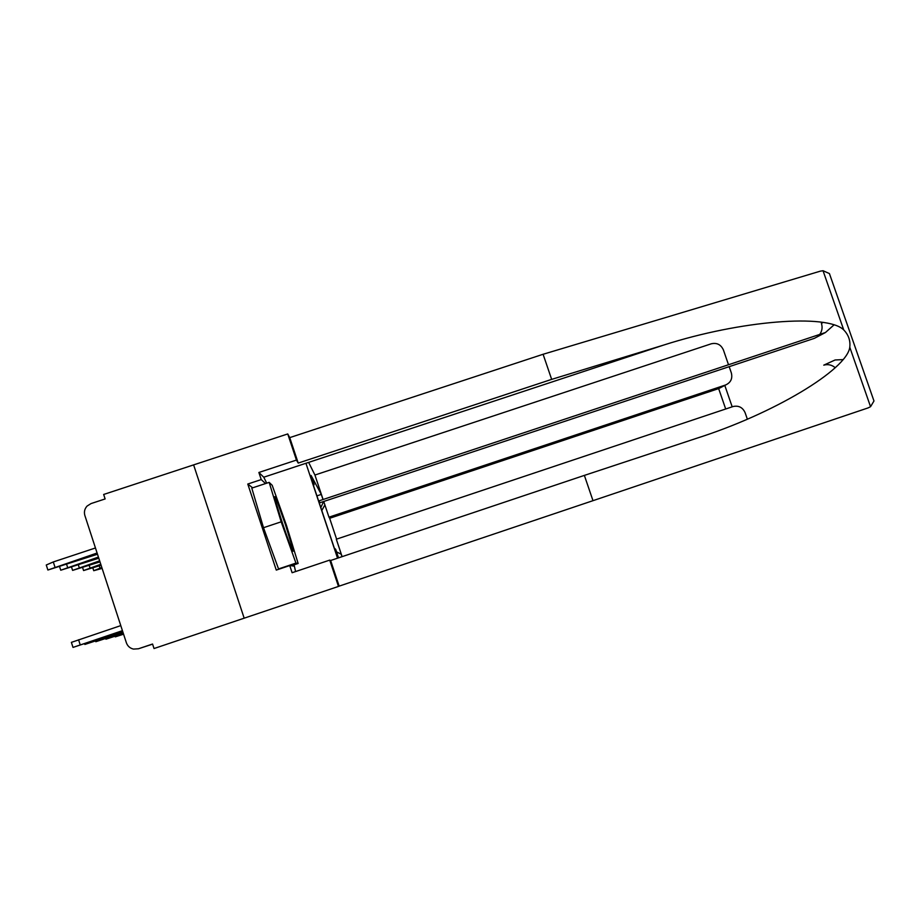 <?xml version="1.0" encoding="UTF-8"?>
<svg xmlns="http://www.w3.org/2000/svg" width="920" height="920" viewBox="0 0 920 920"><rect width="100%" height="100%" fill="white"/><g stroke="black" fill="none" stroke-linecap="round" stroke-linejoin="round"><path stroke-width="1.38" d="M832.174 281.428L829.426 273.573L823.032 270.721L820.318 271.158L543.099 354.269L289.742 437.621L287.741 433.941L103.661 494.466L105.121 498.939L91.045 503.573L87.078 506.069C84.594 508.841 83.87 511.991 84.87 515.522L126.385 642.804C127.615 646.162 129.973 648.255 133.469 649.083L138.448 648.772L152.593 644.138M323.081 499.502L314.928 475.03L308.637 462.38M252.655 487.818L247.779 484.035L276.276 570.089L289.731 565.57L292.111 572.723L329.716 560.107L338.479 586.431L244.168 618.182L193.614 464.887L244.168 618.182L154.031 648.531L152.559 644.023L138.448 648.772M341.331 554.3L336.536 551.862M342.033 556.669L341.205 554.185M323 499.525L321.298 494.408L311.086 475.456L314.099 484.506L311.696 480.194L334.316 548.113L335.697 549.332L338.525 557.842M320.804 507.564L323.656 501.503M305.934 463.277L337.536 558.175M316.917 495.868L321.298 494.408M314.099 484.506L313.513 485.668M324.886 504.896L321.804 510.554M123.51 633.983L115.299 636.858L123.579 634.19M123.268 633.247L105.926 639.193L123.349 633.477M747.339 419.152L745.096 412.678C742.693 407.41 738.702 405.352 733.125 406.513L336.317 539.223L342.113 556.646M721.061 387.366L725.627 384.974C730.802 382.57 732.711 378.546 731.342 372.922L729.181 366.666M728.513 364.745L723.384 349.899C720.935 344.574 716.887 342.539 711.252 343.804L314.928 475.03M725.489 385.02L328.969 517.178L323.736 501.469M725.696 408.997L718.658 388.608L329.659 518.282L336.605 539.131M329.659 518.282L328.969 517.178M329.716 560.107L330.636 560.498L584.372 475.398L592.986 500.675L868.112 407.905L870.55 406.686L873.977 400.971L871.447 393.748M584.372 475.398L695.738 438.575C773.628 413.977 846.986 369.575 849.781 347.254C850.54 340.607 848.516 334.822 843.72 329.9C827.413 313.674 741.083 320.229 663.561 345.103L551.655 379.373L298.218 463.082L296.435 460.08L258.877 472.477L263.764 477.216L266.719 483.172M330.636 560.498L339.158 586.132L338.479 586.431M592.986 500.675L339.158 586.132M822.94 322.541L821.41 323.38C822.675 327.37 822.123 331.062 819.743 334.42M817.362 336.766L825.435 332.522L833.784 325.105M825.274 332.58L318.906 500.894L320.022 502.711L814.2 338.399M247.779 484.035L261.234 479.584L258.877 472.477M287.741 433.941L296.435 460.08M289.742 437.621L298.218 463.082M543.099 354.269L551.655 379.373M842.685 359.616L835.095 359.984L823.768 365.148C827.954 363.998 831.749 364.826 835.164 367.632M294.078 564.822L295.573 571.561M289.731 565.57L294.377 566.145L293.986 564.857M265.546 483.563L261.234 479.584M285.407 524.503L276.437 499.479C272.906 491.843 274.85 499.514 282.267 522.514C288.926 542.673 294.964 557.612 292.709 548.538L285.407 524.503M279.53 568.997L278.553 568.928L263.499 527.7L251.792 488.106L269.169 482.367L272.193 485.3L286.385 525.124L298.137 563.466L295.952 563.097L281.175 521.824L269.169 482.367M263.499 527.7L281.175 521.824M278.553 568.928L295.952 563.097M291.283 565.765L298.137 563.466M101.821 567.502L93.736 570.699L102.12 568.41M100.774 564.293L83.57 570.549L101.096 565.259M123.015 632.454L95.806 641.723L123.096 632.695M122.739 631.603L84.87 644.448L122.82 631.856M72.99 647.346L71.38 642.367L120.784 625.611M122.429 630.671L73.013 647.404L122.521 630.947M99.647 560.82L72.599 570.389L99.992 561.867M98.428 557.072L60.743 570.216L98.796 558.21M97.094 553.012L47.886 570.02L97.497 554.242M47.805 569.767L46.264 565.006L53.291 561.947L95.462 547.975M870.55 406.686L849.781 347.254M843.72 329.9L823.032 270.721M263.764 477.216L663.561 345.103M99.256 565.869L99.992 568.111M89.217 565.443L89.999 567.87M102.58 639.308L102.384 638.71M91.85 641.953L91.643 641.309M80.212 644.828L78.568 639.756M78.373 564.983L79.224 567.594M66.654 564.477L67.574 567.306M53.291 561.947L54.924 566.984M115.287 636.824L115.103 636.237M105.903 639.158L105.708 638.526M725.627 384.974L718.784 388.562M724.787 385.411L732.193 406.824M814.361 338.341L825.435 332.522M823.768 365.148L835.095 359.984M829.426 273.573L873.977 400.971M275.793 501.664L276.437 499.479M291.134 547.297L292.709 548.538M92.851 567.996L93.69 570.538M82.616 567.64L83.513 570.365M95.795 641.677L95.576 640.998M84.859 644.391L84.617 643.667M71.576 567.237L72.542 570.181M59.639 566.8L60.674 569.986"/></g></svg>
